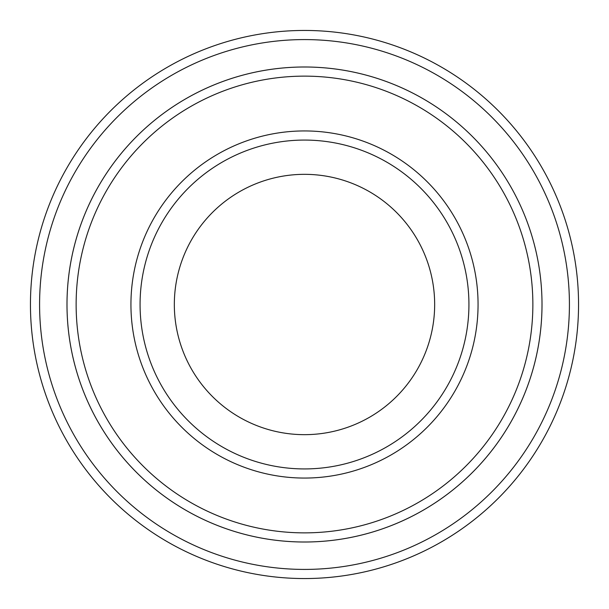 <?xml version="1.0" encoding="UTF-8"?>
<svg xmlns="http://www.w3.org/2000/svg" width="609" height="609" viewBox="0 0 609 609"><rect width="100%" height="100%" fill="white"/><g stroke="black" fill="none" stroke-linecap="round" stroke-linejoin="round"><path stroke-width="0.91" d="M76.133 304.5A228.367 228.367 0 0 0 418.68 502.273A228.367 228.367 0 0 0 418.68 106.727A228.367 228.367 0 0 0 76.133 304.5M542.01 304.5A237.51 237.51 0 0 1 185.745 510.19A237.51 237.51 0 0 1 185.745 98.81A237.51 237.51 0 0 1 542.01 304.5A237.502 237.502 0 0 0 304.5 66.998A237.502 237.502 0 0 0 66.998 304.5A237.502 237.502 0 0 0 304.5 542.002A237.502 237.502 0 0 0 542.002 304.5M468.93 304.5A164.43 164.43 0 0 1 222.285 446.899A164.43 164.43 0 0 1 222.285 162.101A164.43 164.43 0 0 1 468.93 304.5M434.659 304.5A130.159 130.159 0 0 1 239.421 417.226A130.159 130.159 0 0 1 239.421 191.774A130.159 130.159 0 0 1 434.659 304.5M39.585 304.5A264.915 264.915 0 0 0 436.957 533.926A264.915 264.915 0 0 0 436.957 75.074A264.915 264.915 0 0 0 39.585 304.5M30.45 304.5A274.05 274.05 0 0 0 304.5 578.55A274.05 274.05 0 0 0 578.55 304.5A274.05 274.05 0 0 0 304.5 30.45A274.05 274.05 0 0 0 30.45 304.5M130.935 304.5A173.565 173.565 0 0 0 391.282 454.809A173.565 173.565 0 0 0 391.282 154.191A173.565 173.565 0 0 0 130.935 304.5"/></g></svg>
